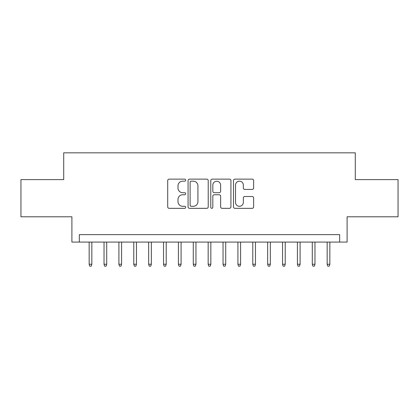 <?xml version="1.0" encoding="UTF-8"?>
<svg xmlns="http://www.w3.org/2000/svg" width="419" height="419" viewBox="0 0 419 419"><rect width="100%" height="100%" fill="white"/><g stroke="black" fill="none" stroke-linecap="round" stroke-linejoin="round"><path stroke-width="0.63" d="M185.701 180.154A1.021 1.021 0 0 0 184.679 179.128L169.161 179.128A1.461 1.461 0 0 0 167.705 180.589L167.705 206.871A1.461 1.461 0 0 0 169.161 208.332L184.679 208.332A1.021 1.021 0 0 0 185.701 207.311A1.021 1.021 0 0 0 184.679 206.289L182.668 206.289A4.672 4.672 0 0 1 177.996 201.618L177.996 199.428A4.672 4.672 0 0 1 182.668 194.756L184.679 194.756A1.021 1.021 0 0 0 185.701 193.73A1.021 1.021 0 0 0 184.679 192.709L182.668 192.709A4.672 4.672 0 0 1 177.996 188.037L177.996 185.847A4.672 4.672 0 0 1 182.668 181.176L184.679 181.176A1.021 1.021 0 0 0 185.701 180.154M252.175 189.425A1.461 1.461 0 0 0 253.631 187.963L253.631 180.589A1.461 1.461 0 0 0 252.175 179.128L234.944 179.128A1.461 1.461 0 0 0 233.483 180.589L233.483 206.871A1.461 1.461 0 0 0 234.944 208.332L252.175 208.332A1.461 1.461 0 0 0 253.631 206.871L253.631 197.967A1.461 1.461 0 0 0 252.175 196.506L244.801 196.506A1.461 1.461 0 0 0 243.339 197.967L243.339 202.382A3.907 3.907 0 0 1 239.432 206.289A3.907 3.907 0 0 1 235.525 202.382L235.525 185.083A3.907 3.907 0 0 1 239.432 181.176A3.907 3.907 0 0 1 243.339 185.083L243.339 187.963A1.461 1.461 0 0 0 244.801 189.425L252.175 189.425M339.662 242.077L347.1 242.077L347.1 216.791L398.05 216.791L398.05 179.599L355.281 179.599L355.281 152.825L63.719 152.825L63.719 179.599L20.95 179.599L20.95 216.791L71.9 216.791L71.9 242.077L339.662 242.077L339.662 234.64L79.338 234.64L79.338 242.077M208.222 180.589A1.461 1.461 0 0 0 206.761 179.128L189.535 179.128A1.461 1.461 0 0 0 188.073 180.589L188.073 206.871A1.461 1.461 0 0 0 189.535 208.332L206.761 208.332A1.461 1.461 0 0 0 208.222 206.871L208.222 180.589M212.239 179.128L229.465 179.128A1.461 1.461 0 0 1 230.927 180.589L230.927 206.871A1.461 1.461 0 0 1 229.465 208.332L222.096 208.332A1.461 1.461 0 0 1 220.635 206.871L220.635 196.212A1.461 1.461 0 0 0 219.174 194.756L214.282 194.756A1.461 1.461 0 0 0 212.821 196.212L212.821 207.311A1.021 1.021 0 0 1 211.799 208.332A1.021 1.021 0 0 1 210.778 207.311L210.778 180.589A1.461 1.461 0 0 1 212.239 179.128M191.137 181.176A1.021 1.021 0 0 0 190.116 182.197L190.116 205.268A1.021 1.021 0 0 0 191.137 206.289L193.253 206.289A4.672 4.672 0 0 0 197.93 201.618L197.93 185.847A4.672 4.672 0 0 0 193.253 181.176L191.137 181.176M220.635 185.151A3.907 3.907 0 0 0 216.728 181.249A3.907 3.907 0 0 0 212.821 185.151L212.821 191.247A1.461 1.461 0 0 0 214.282 192.709L219.174 192.709A1.461 1.461 0 0 0 220.635 191.247L220.635 185.151M91.834 264.242L91.237 266.175L89.75 266.175L89.153 264.242L91.834 264.242L91.834 242.077M89.153 264.242L89.153 242.077M106.709 264.242L106.112 266.175L104.624 266.175L104.032 264.242L106.709 264.242L106.709 242.077M104.032 264.242L104.032 242.077M121.583 264.242L120.991 266.175L119.504 266.175L118.907 264.242L121.583 264.242L121.583 242.077M118.907 264.242L118.907 242.077M136.458 264.242L135.866 266.175L134.379 266.175L133.781 264.242L136.458 264.242L136.458 242.077M133.781 264.242L133.781 242.077M151.338 264.242L150.74 266.175L149.253 266.175L148.656 264.242L151.338 264.242L151.338 242.077M148.656 264.242L148.656 242.077M166.212 264.242L165.615 266.175L164.128 266.175L163.536 264.242L166.212 264.242L166.212 242.077M163.536 264.242L163.536 242.077M181.087 264.242L180.495 266.175L179.007 266.175L178.41 264.242L181.087 264.242L181.087 242.077M178.41 264.242L178.41 242.077M195.961 264.242L195.369 266.175L193.882 266.175L193.285 264.242L195.961 264.242L195.961 242.077M193.285 264.242L193.285 242.077M210.841 264.242L210.244 266.175L208.756 266.175L208.159 264.242L210.841 264.242L210.841 242.077M208.159 264.242L208.159 242.077M225.715 264.242L225.118 266.175L223.631 266.175L223.039 264.242L225.715 264.242L225.715 242.077M223.039 264.242L223.039 242.077M240.59 264.242L239.993 266.175L238.505 266.175L237.913 264.242L240.59 264.242L240.59 242.077M237.913 264.242L237.913 242.077M255.464 264.242L254.872 266.175L253.385 266.175L252.788 264.242L255.464 264.242L255.464 242.077M252.788 264.242L252.788 242.077M270.344 264.242L269.747 266.175L268.26 266.175L267.662 264.242L270.344 264.242L270.344 242.077M267.662 264.242L267.662 242.077M285.219 264.242L284.621 266.175L283.134 266.175L282.542 264.242L285.219 264.242L285.219 242.077M282.542 264.242L282.542 242.077M300.093 264.242L299.496 266.175L298.009 266.175L297.417 264.242L300.093 264.242L300.093 242.077M297.417 264.242L297.417 242.077M314.968 264.242L314.376 266.175L312.888 266.175L312.291 264.242L314.968 264.242L314.968 242.077M312.291 264.242L312.291 242.077M329.847 264.242L329.25 266.175L327.763 266.175L327.166 264.242L329.847 264.242L329.847 242.077M327.166 264.242L327.166 242.077"/></g></svg>
